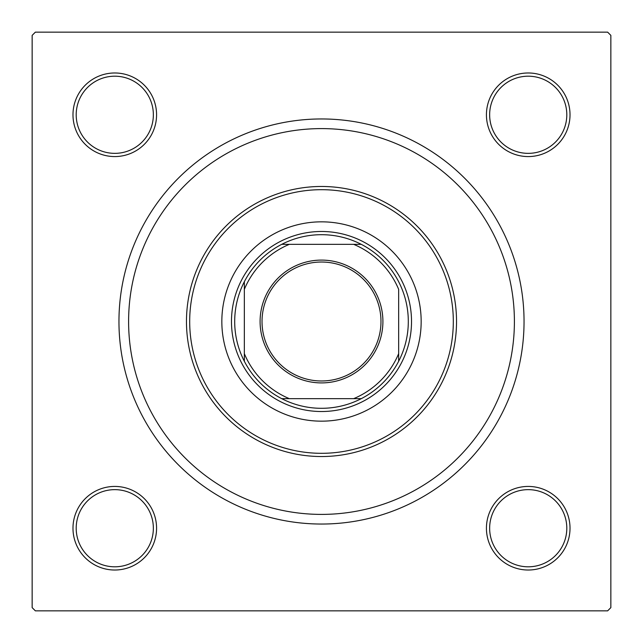 <?xml version="1.0" encoding="UTF-8"?>
<svg xmlns="http://www.w3.org/2000/svg" width="643" height="643" viewBox="0 0 643 643"><rect width="100%" height="100%" fill="white"/><g stroke="black" fill="none" stroke-linecap="round" stroke-linejoin="round"><path stroke-width="0.96" d="M72.98 528.225A41.795 41.795 0 0 1 114.776 486.43A41.795 41.795 0 0 1 156.571 528.225A41.795 41.795 0 0 1 114.776 570.019A41.795 41.795 0 0 1 72.98 528.225M153.356 528.225A38.58 38.58 0 0 0 114.776 489.644A38.58 38.58 0 0 0 76.195 528.225A38.58 38.58 0 0 0 114.776 566.804A38.58 38.58 0 0 0 153.356 528.225M72.98 114.776A41.795 41.795 0 0 1 114.776 72.98A41.795 41.795 0 0 1 156.571 114.776A41.795 41.795 0 0 1 114.776 156.571A41.795 41.795 0 0 1 72.98 114.776M153.356 114.776A38.58 38.58 0 0 0 114.776 76.195A38.58 38.58 0 0 0 76.195 114.776A38.58 38.58 0 0 0 114.776 153.356A38.58 38.58 0 0 0 153.356 114.776M486.43 114.776A41.795 41.795 0 0 1 528.225 72.98A41.795 41.795 0 0 1 570.019 114.776A41.795 41.795 0 0 1 528.225 156.571A41.795 41.795 0 0 1 486.43 114.776M566.804 114.776A38.58 38.58 0 0 0 528.225 76.195A38.58 38.58 0 0 0 489.644 114.776A38.58 38.58 0 0 0 528.225 153.356A38.58 38.58 0 0 0 566.804 114.776M486.43 528.225A41.795 41.795 0 0 1 528.225 486.43A41.795 41.795 0 0 1 570.019 528.225A41.795 41.795 0 0 1 528.225 570.019A41.795 41.795 0 0 1 486.43 528.225M566.804 528.225A38.58 38.58 0 0 0 528.225 489.644A38.58 38.58 0 0 0 489.644 528.225A38.58 38.58 0 0 0 528.225 566.804A38.58 38.58 0 0 0 566.804 528.225M118.955 321.5A202.545 202.545 0 0 1 321.5 118.955A202.545 202.545 0 0 1 524.045 321.5A202.545 202.545 0 0 1 321.5 524.045A202.545 202.545 0 0 1 118.955 321.5M607.635 32.15L35.365 32.15L32.15 35.365L32.15 607.635L35.365 610.85L607.635 610.85L610.85 607.635L610.85 35.365L607.635 32.15M421.165 321.5A99.665 99.665 0 0 0 321.5 221.835A99.665 99.665 0 0 0 221.835 321.5A99.665 99.665 0 0 0 321.5 421.165A99.665 99.665 0 0 0 421.165 321.5M189.685 321.5A131.815 131.815 0 0 0 321.5 453.315A131.815 131.815 0 0 0 453.315 321.5A131.815 131.815 0 0 0 321.5 189.685A131.815 131.815 0 0 0 189.685 321.5M456.53 321.5A135.03 135.03 0 0 1 321.5 456.53A135.03 135.03 0 0 1 186.47 321.5A135.03 135.03 0 0 1 321.5 186.47A135.03 135.03 0 0 1 456.53 321.5M128.6 321.5A192.9 192.9 0 0 0 321.5 514.4A192.9 192.9 0 0 0 514.4 321.5A192.9 192.9 0 0 0 321.5 128.6A192.9 192.9 0 0 0 128.6 321.5M321.5 260.094A61.407 61.407 0 0 1 382.906 321.5A61.407 61.407 0 0 1 321.5 382.906A61.407 61.407 0 0 1 260.094 321.5A61.407 61.407 0 0 1 321.5 260.094M321.5 380.977A59.477 59.477 0 0 0 380.977 321.5A59.477 59.477 0 0 0 321.5 262.022A59.477 59.477 0 0 0 262.022 321.5A59.477 59.477 0 0 0 321.5 380.977M321.5 234.695A86.805 86.805 0 0 0 281.73 244.34L289.35 244.34L281.73 244.34A86.805 86.805 0 0 0 244.34 361.27L244.34 353.65L244.34 361.27A86.805 86.805 0 0 0 361.27 398.66L353.65 398.66L361.27 398.66A86.805 86.805 0 0 0 398.66 361.27L398.66 289.35A83.59 83.59 0 0 0 353.65 244.34L289.35 244.34A83.59 83.59 0 0 0 244.34 289.35L244.34 353.65A83.59 83.59 0 0 0 289.35 398.66L353.65 398.66A83.59 83.59 0 0 0 398.66 353.65L398.66 361.27A86.805 86.805 0 0 0 361.27 244.34L353.65 244.34L361.27 244.34A86.805 86.805 0 0 0 321.5 234.695M321.5 411.52A90.02 90.02 0 0 1 231.48 321.5A90.02 90.02 0 0 1 321.5 231.48A90.02 90.02 0 0 1 411.52 321.5A90.02 90.02 0 0 1 321.5 411.52M281.73 398.66L289.35 398.66L281.73 398.66M244.34 281.73L244.34 289.35L244.34 281.73"/></g></svg>
